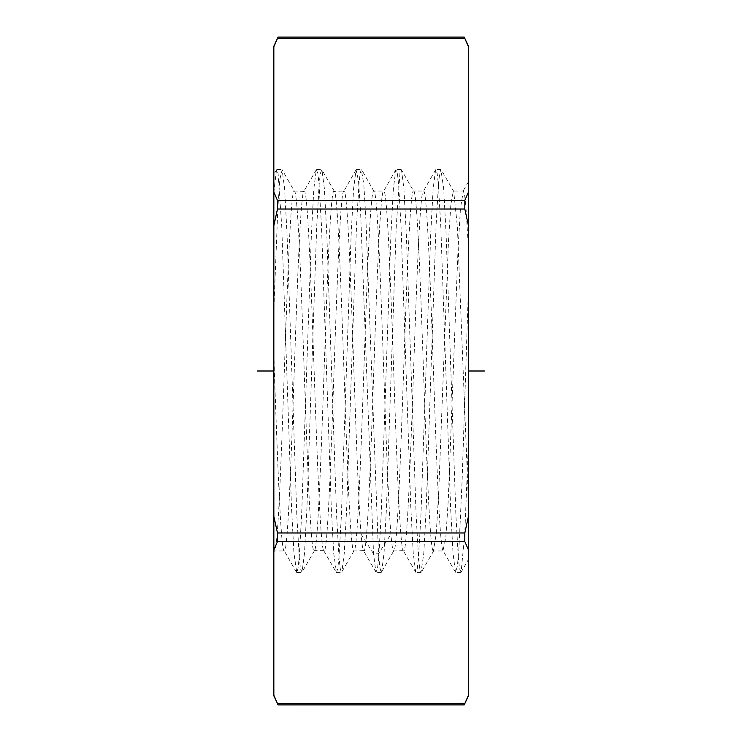 <?xml version="1.0" encoding="UTF-8"?>
<svg xmlns="http://www.w3.org/2000/svg" width="742" height="742" viewBox="0 0 742 742"><rect width="100%" height="100%" fill="white"/><g stroke="black" fill="none" stroke-linecap="round" stroke-linejoin="round"><path stroke-width="0.56" stroke-dasharray="3.71 2.78" d="M468.452 695.829L468.452 46.171M296.41 572.175L284.316 550.954L274.373 550.954L273.844 550.332L273.844 355.984C277.322 456.859 280.828 554.005 284.316 550.954C287.618 553.282 290.92 467.84 294.231 371.733C297.523 276.274 300.853 188.607 304.201 191.046C307.54 188.635 310.861 275.894 314.154 371.436C317.465 467.441 320.767 553.3 324.078 550.954C327.407 553.69 330.765 465.503 334.067 369.813C337.387 273.473 340.671 188.737 343.963 191.046C346.644 189.757 349.324 243.97 352.023 318.142C355.066 401.71 358.098 499.533 361.094 534.24C362.013 545.314 362.931 550.889 363.849 550.954C367.142 553.272 370.425 468.527 373.755 372.076C377.057 276.135 380.405 188.329 383.735 191.046C387.046 188.718 390.338 274.29 393.65 370.351C396.942 465.828 400.272 553.356 403.611 550.954C406.959 553.356 410.28 465.92 413.582 370.425C416.883 274.382 420.185 188.709 423.497 191.046C426.826 188.329 430.175 276.265 433.476 372.113C436.806 468.527 440.089 553.263 443.382 550.954L433.439 550.954L436.259 533.405L438.698 492.382L448.446 241.846L450.886 204.226L453.325 191.046L463.268 191.046L464.566 194.803L465.855 205.924L468.452 248.078L468.452 181.873L468.452 553.365L468.452 181.753M468.452 441.842L464.789 533.415L461.125 572.175L468.443 559.514L468.452 502.427L457.397 226.95L453.705 191.371L441.23 169.797M468.452 287.72L462.127 480.195L458.964 547.958L457.387 566.276L455.458 572.175L453.019 553.198L450.579 507.463L440.813 226.672L438.374 184.387L437.149 173.285L435.582 169.825L433.133 188.783L430.694 234.546L420.927 515.467L418.479 557.706L417.264 568.762L415.705 572.193L413.266 553.374L410.818 507.704L401.051 226.7L398.602 184.378L397.387 173.276L395.811 169.816L393.371 188.737L390.932 234.453L381.156 515.384L378.717 557.659L377.502 568.734L375.925 572.165L373.523 553.764L360.668 213.835L358.525 180.89L356.049 169.816L353.609 188.728L351.161 234.453L341.394 515.393L338.955 557.669L337.731 568.743L336.506 572.481L333.724 553.356L331.284 507.686L321.518 226.746L319.069 184.406L317.854 173.294L316.287 169.807L313.847 188.644L311.399 234.296L301.632 515.217L299.193 557.567L297.969 568.697L296.754 572.481L293.962 553.309L291.513 507.611L281.747 226.672L278.083 173.276L276.516 169.825L273.844 191.937L273.844 174.435M363.459 550.61L353.906 550.954C350.595 553.3 347.284 467.441 343.982 371.436C340.68 275.894 337.36 188.635 334.021 191.046C330.672 188.607 327.352 276.274 324.059 371.733C320.748 467.84 317.446 553.282 314.135 550.954C310.824 553.653 307.476 466.106 304.164 369.998C300.835 273.492 297.551 188.728 294.259 191.046C290.957 188.598 287.655 273.974 284.325 370.787C280.986 467.664 277.675 553.476 274.373 550.954L273.835 552.196L273.844 355.984M395.829 169.788L383.735 191.046L373.792 191.046C370.49 188.737 367.207 273.473 363.886 369.813C360.593 465.503 357.236 553.69 353.906 550.954L341.478 572.481L340.253 568.743L339.038 557.659L336.599 515.393L326.823 234.472L324.384 188.746L321.945 169.816L320.377 173.229L319.153 184.285L316.713 226.57L306.938 507.695L304.489 553.384L302.05 572.203L300.501 568.789L299.276 557.743L296.828 515.495L287.052 234.398L284.613 188.672L282.164 169.807L279.836 179.434L277.842 208.27L273.844 309.702M403.24 550.638L393.677 550.954C392.759 550.889 391.841 545.314 390.923 534.24C388.252 502.974 385.571 423.348 382.853 346.115C379.83 259.44 376.797 189.052 373.792 191.046L361.688 169.779M435.591 169.853L423.497 191.046L413.554 191.046C410.233 188.329 406.885 276.135 403.574 372.076C400.253 468.527 396.97 553.272 393.677 550.954L381.249 572.481L379.876 567.751L378.494 553.764L365.908 219.242L363.812 184.368L361.354 169.519L360.139 173.294L358.915 184.387L356.475 226.653L346.718 507.389L344.279 553.152L341.83 572.165M455.467 572.184L442.993 550.61L445.821 537.764L448.261 500.127L458.018 249.544L460.448 208.539L463.268 191.046M461.125 572.175L459.558 568.706L458.333 557.604L455.894 515.282L446.118 234.37L443.679 188.681L440.906 169.519L439.681 173.229L438.457 184.285L436.018 226.542L426.242 507.593L423.793 553.319L421.011 572.481L419.786 568.724L418.571 557.632L416.123 515.338L406.356 234.426L403.917 188.718L401.478 169.816L399.91 173.238L396.247 226.542L386.48 507.454L384.041 553.207L381.592 572.175M433.439 550.954C430.091 553.356 426.771 465.828 423.478 370.351C420.167 274.29 416.865 188.718 413.554 191.046L401.468 169.825M356.067 169.788L343.963 191.046L334.41 191.38M323.707 550.638L314.515 550.638M303.821 191.362L294.259 191.046L282.155 169.797M273.844 46.171L273.844 695.829M468.452 225.661L464.826 209.021L464.826 200.414L277.471 200.414L273.844 192.095M277.471 200.414L277.471 209.021L273.844 225.661M468.452 549.905L464.826 541.586L464.826 532.979L277.471 532.979L273.844 516.339M277.471 532.979L277.471 541.586L273.844 549.905M464.937 38.677L464.826 38.436C464.019 36.655 464.019 36.655 464.826 38.436L277.471 38.436C278.278 36.655 278.278 36.655 277.471 38.436L277.36 38.677M277.36 703.323L276.061 700.411M277.471 703.564C278.278 705.345 278.278 705.345 277.471 703.564L464.826 703.564C464.019 705.345 464.019 705.345 464.826 703.564M464.826 532.979L468.452 516.339M464.937 703.323L466.236 700.411M464.826 200.414L468.452 192.095M274.373 371L273.844 371M361.094 534.24L373.523 553.764L378.494 553.764L390.923 534.24M464.826 209.021L277.471 209.021M464.826 541.586L277.471 541.586M468.462 181.753L462.906 191.353M415.724 572.184L403.249 550.629M375.944 572.165L363.478 550.61M460.773 572.462L455.801 572.462M440.906 169.528L435.934 169.528M421.011 572.453L416.039 572.453M401.134 169.519L396.163 169.519M381.249 572.444L376.277 572.444M433.82 550.62L421.345 572.193M334.382 191.399L321.926 169.872M314.497 550.629L302.031 572.165M323.707 550.629L336.182 572.212M316.305 169.807L303.83 191.371M276.525 169.835L273.863 174.444M356.383 169.556L361.354 169.556M336.506 572.434L341.478 572.434M316.63 169.556L321.601 169.556M296.754 572.462L301.716 572.462M276.859 169.519L281.83 169.519"/><path stroke-width="1.11" d="M468.452 46.171L464.826 38.436L468.452 46.755L468.452 695.829L464.214 704.9L278.074 704.9L273.844 695.829L273.844 46.171L278.074 37.1L464.214 37.1L468.452 46.171M277.471 38.436L273.844 46.755L277.471 38.436C278.278 36.655 278.278 36.655 277.471 38.436L464.826 38.436C464.019 36.655 464.019 36.655 464.826 38.436M468.452 192.095L464.826 200.414L464.826 209.021L277.471 209.021L273.844 225.661M277.471 209.021L277.471 200.414L273.844 192.095M468.452 516.339L464.826 532.979L464.826 541.586L277.471 541.586L273.844 549.905M277.471 541.586L277.471 532.979L273.844 516.339M273.844 695.245L277.36 703.323M276.061 700.411L273.965 695.532M277.471 703.564C278.278 705.345 278.278 705.345 277.471 703.564L464.937 703.323M466.236 700.411L468.332 695.532M464.826 703.564C464.019 705.345 464.019 705.345 464.826 703.564L468.452 695.245M464.826 541.586L468.452 549.905M464.826 209.021L468.452 225.661M484.47 371L468.452 371M273.844 371L257.53 371M464.826 532.979L277.471 532.979M464.826 200.414L277.471 200.414"/></g></svg>
